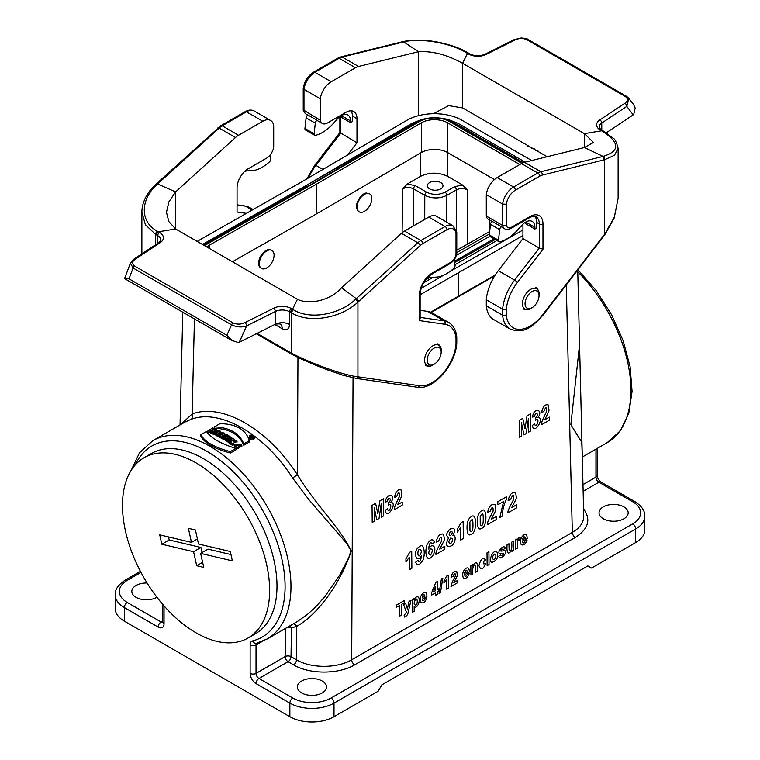 <?xml version="1.0" encoding="UTF-8"?>
<svg xmlns="http://www.w3.org/2000/svg" width="760" height="760" viewBox="0 0 760 760"><rect width="100%" height="100%" fill="white"/><g stroke="black" fill="none" stroke-linecap="round" stroke-linejoin="round"><path stroke-width="1.14" d="M430.644 312.189L495.254 274.959M431.262 312.455L494.703 275.823M402.524 188.879L407.351 183.968L415.397 185.706L426.626 192.195C432.753 195.092 438.89 195.092 445.018 192.195L454.48 186.732L462.555 184.984L467.352 189.876C463.676 188.119 459.999 188.119 456.323 189.876L446.861 195.339C439.498 198.797 432.145 198.787 424.792 195.339L413.563 188.85C409.877 187.102 406.201 187.112 402.524 188.879L402.125 232.75M462.555 184.984L447.688 176.396C438.605 172.102 429.533 172.102 420.46 176.396L407.351 183.958M369.645 193.857L366.187 193.011A10.402 6.004 -60 0 0 361.228 195.871C355.974 202.473 355.101 207.689 358.615 211.517L359.242 211.879A10.402 6.004 -60 0 1 359.242 199.861A10.402 6.004 -60 0 1 369.645 193.857A10.402 6.004 -60 0 1 371.241 202.198A10.402 6.004 -60 0 1 364.439 211.365A10.402 6.004 -60 0 1 359.242 211.879M579.557 344.745L570.855 424.631L581.77 442.291L582.264 455.401M237.006 445.797L236.065 444.771L240.682 445.436L241.737 444.828L234.298 444.344L237.443 447.298L239.789 445.949L238.469 444.952L237.006 445.797M241.737 444.828L241.908 446.158L240.654 446.88L238.839 445.227M238.307 445.046L236.502 445.464M240.654 446.88L240.682 445.436M237.443 447.298L237.481 448.713L239.989 447.26L239.789 445.949M237.481 448.713L234.166 445.607L234.298 444.344M232.968 438.387L234.526 439.413L232.997 442.026L235.904 440.344L237.044 441.132L232.322 443.859L230.774 442.757L232.408 440.049L229.377 441.798L228.304 441.075L232.968 438.387M234.355 441.237L234.526 439.413M229.377 441.798L229.377 443.194L228.114 442.349L228.304 441.075M229.377 443.194L231.107 442.197M232.322 443.859L232.322 445.274L230.612 444.049L230.774 442.757M236.892 442.633L237.044 441.132M232.322 445.274L234.355 444.096M230.641 436.914L231.762 437.608L227.107 440.296L226.005 439.594L230.641 436.914M226.005 439.594L225.805 440.866L227.107 441.693L231.952 438.89L231.762 437.608M227.107 441.693L227.107 440.296M226.518 434.473L229.71 436.344L228.76 436.895L227.715 436.269L224.029 438.387L222.936 437.741L226.613 435.623L225.568 435.024L226.518 434.473M229.862 437.361L229.71 436.344M225.406 436.316L225.568 435.024M224.029 438.387L224.029 439.774L222.746 439.014L222.936 437.741M224.029 439.774L227.715 437.655L227.715 436.269M228.76 437.998L228.76 436.895M227.715 437.655L228.513 438.14M221.597 438.368L222.518 435.28L221.597 438.368L220.01 437.494L221.274 434.321L219.041 435.603L219.041 436.99L217.73 436.316L217.92 435.034L222.575 432.345L225.036 434.055M219.041 435.603L217.92 435.034M219.041 436.99L220.143 436.354M221.54 436.952L220.162 436.202M224.447 433.333C225.492 434.483 224.855 435.138 222.518 435.28M222.604 436.639L224.608 436.23L225.169 435.328M213.883 433.124L213.855 434.492L212.448 433.884L212.677 432.601L218.994 430.587L220.343 431.224L217.208 434.682L216.077 434.131L216.609 433.542L212.677 432.601M213.855 434.492L214.918 434.15L214.947 432.782M214.918 434.15L216.011 434.653M217.208 434.682L217.246 436.078L215.906 435.433L216.077 434.131M218.49 434.701L220.505 432.487L220.343 431.224M217.246 436.078L217.863 435.394M212.809 427.965L214.101 428.469L212.334 429.485L213.835 430.103L215.602 429.087L216.818 429.609L212.068 432.354L210.824 431.841L212.733 430.74L211.185 430.151L209.275 431.252L207.945 430.768L212.809 427.965M213.731 430.065L214.101 428.469M209.275 431.252L209.275 432.639L207.746 432.088L207.945 430.768M209.275 432.639L211.185 431.528L211.185 430.151M212.068 432.354L212.068 433.732L210.625 433.152L210.824 431.841M215.697 431.642L217.018 430.873L216.818 429.609M253.612 435.556L254.628 436.933C252.852 439.233 251.076 439.071 249.299 436.458C249.983 434.967 251.417 434.663 253.612 435.556M249.299 436.458L249.166 437.731C251.028 440.486 252.89 440.658 254.771 438.244L254.628 436.933M249.403 440.601C245.67 429.428 235.857 423.795 219.972 423.681L214.405 426.892C229.453 427.481 239.276 433.115 243.855 443.802L249.403 440.601L249.555 441.94L243.789 445.274L243.855 443.802M243.789 445.274C239.229 434.435 229.349 428.763 214.139 428.25L214.405 426.892M200.906 434.691L200.754 435.983C204.497 443.127 214.377 448.799 230.394 453.007L236.17 449.673L235.894 448.4L230.346 451.601C214.453 447.459 204.639 441.816 200.906 434.691L206.473 431.48C211.033 438.111 220.846 443.755 235.894 448.4M230.394 453.007L230.346 451.601M297.397 621.519L308.398 613.633L316.72 605.786L324.976 596.438L339.568 575.348L348.83 557.489L351.082 550.449L346.484 543.153L309.026 499.833L292.609 478.002C264.508 433.979 219.963 408.262 191.035 419.358L185.202 421.962L152.807 440.667A114.456 66.082 60 0 1 267.263 506.749A114.456 66.082 60 0 1 267.263 638.922L297.036 621.727M334.01 716.718L378.157 691.23L381.843 684.864L587.85 565.915L591.536 568.043L635.683 542.554L635.683 528.96L334.01 703.123L334.01 716.718A31.217 18.021 180 0 1 289.864 716.718L289.864 703.123L256.025 683.591A8.322 4.807 60 0 1 250.135 673.389L250.135 645.012A8.322 4.807 60 0 1 252.586 640.908A110.295 63.678 -120 0 0 255.806 499.282A110.295 63.678 -120 0 0 135.29 464.873M164.055 605.881L164.055 623.694A8.322 4.807 60 0 1 158.166 627.086L124.317 607.553L124.317 621.139L289.864 716.718M124.317 621.139A31.217 18.021 180 0 1 115.178 608.399L115.178 594.804A31.217 18.021 180 0 0 124.317 607.553A4.161 2.403 -60 0 1 127.262 602.452L161.111 621.994L162.83 620.996M297.103 357.058L297.958 357.551A39.017 22.524 0 0 0 297.967 357.551L306.451 361.228M603.307 518.767A14.563 8.407 0 0 0 619.181 520.591A14.563 8.407 0 0 0 628.178 512.819A14.563 8.407 0 0 0 613.605 504.412A14.563 8.407 0 0 0 599.042 512.819A14.563 8.407 0 0 0 603.307 518.767M301.644 692.93A14.563 8.407 0 0 0 317.519 694.754A14.563 8.407 0 0 0 326.505 686.983A14.563 8.407 0 0 0 311.942 678.575A14.563 8.407 0 0 0 297.369 686.983A14.563 8.407 0 0 0 301.644 692.93M180.832 424.488L192.128 414A4.161 3.353 -109.6 0 1 191.035 419.358M194.446 318.934L192.128 414C222.1 402.515 268.261 429.172 297.397 474.781C317.243 507.148 341.601 529.274 351.167 551.228C340.319 584.022 316.853 615.514 296.675 626.316L291.441 628.017L291.023 656.64L296.514 659.813C310.945 668.524 337.25 668.515 351.69 659.794L572.327 532.408C579.908 527.896 583.718 522.49 583.746 516.192L580.013 363.565M583.575 508.943C591.242 519.46 588.468 528.969 575.263 537.462L354.635 664.848C338.647 674.471 309.548 674.471 293.569 664.848L288.078 661.684L258.97 678.49L292.809 698.031A27.056 15.618 0 0 0 331.075 698.031L632.738 523.868A4.161 2.403 60 0 1 635.683 528.96A31.217 18.021 180 0 0 644.822 516.221L644.822 529.815A31.217 18.021 180 0 1 635.683 542.554M147.089 583.005A14.563 8.407 0 0 0 131.822 591.403A14.563 8.407 0 0 0 136.088 597.35A14.563 8.407 0 0 0 156.921 597.217M297.958 357.456L297.397 474.781L292.609 478.002M293.569 664.848A4.161 2.403 120 0 0 296.514 659.813L296.675 626.316A4.161 3.363 68.2 0 0 293.284 623.894M287.213 627.399A4.161 2.365 0.8 0 1 291.441 628.017A4.161 3.325 75.6 0 0 289.674 625.983M262.495 641.269L256.025 645.012L256.025 673.389L285.133 656.583A4.161 2.403 60 0 0 288.078 661.684A4.161 2.403 120 0 0 291.023 656.64A4.161 2.365 0.8 0 0 285.133 656.583L285.541 628.368M429.666 188.907A7.8 4.503 0 0 0 438.168 189.886A7.8 4.503 0 0 0 442.985 185.725A7.8 4.503 0 0 0 435.185 181.222A7.8 4.503 0 0 0 427.376 185.725A7.8 4.503 0 0 0 429.666 188.907M253.403 435.717L254.23 437.104C252.681 438.833 251.133 438.691 249.594 436.686C250.021 435.204 251.284 434.881 253.394 435.708L253.403 435.717M218.243 431.737L217.037 433.067L215.84 432.497L218.243 431.737M221.483 434.197L223.136 433.703L221.483 434.197M222.727 434.53L222.727 433.485M253.365 437.104L253.954 437.722M249.888 437.351L250.791 436.724M253.184 437.57L253.469 438.092M252.377 435.812L250.382 436.962L251.494 436.63L251.626 437.94L253.09 436.335L252.377 435.812M250.268 437.722L250.382 436.962M250.61 437.94L250.61 437.142M251.494 437.427L251.494 436.63M251.275 438.216L251.341 437.712M252.139 438.349L252.073 437.066M253.469 438.007L253.09 436.335M251.722 436.497L252.842 436.477L251.722 436.497M252.804 436.914L252.206 436.848M252.377 436.933L252.377 436.116M434.188 348.061A9.889 5.709 120 0 0 427.196 360.164A9.889 5.709 120 0 0 434.188 364.202A9.889 5.709 120 0 0 441.18 352.099A9.889 5.709 120 0 0 434.188 348.061M532.047 291.565A9.889 5.709 120 0 0 525.056 303.667A9.889 5.709 120 0 0 532.047 307.705A9.889 5.709 120 0 0 539.03 295.592A9.889 5.709 120 0 0 532.047 291.565M266.712 267.938A10.402 6.004 -60 0 1 261.506 268.451A10.402 6.004 -60 0 1 261.506 256.433A10.402 6.004 -60 0 1 271.918 250.429A10.402 6.004 -60 0 1 273.514 258.77A10.402 6.004 -60 0 1 266.712 267.938M261.506 268.451L260.775 268.023A10.402 6.004 -60 0 1 260.775 256.015A10.402 6.004 -60 0 1 271.177 250.002L271.918 250.429M519.811 164.502L447.317 122.645A18.734 10.811 0 0 0 421.486 122.702L316.359 184.233L209.76 244.938A18.734 10.811 0 0 0 206.995 247.085M232.427 261.763L316.359 213.978L421.486 152.437A18.734 10.811 180 0 1 447.317 152.38L447.317 122.645M447.317 152.38L494.418 179.578M456.779 250.249L489.678 231.515M209.76 248.681L209.76 244.938M316.359 184.233L316.359 213.978M421.486 152.437L421.486 122.702M522.947 235.609L420.128 294.766M458.356 272.384L458.356 295.963M197.144 241.395L301.644 181.906L406.666 120.422A39.017 22.524 180 0 1 462.042 120.308L531.696 160.522M426.73 118.436L421.686 119.453L411.834 123.414L306.983 185.012L202.473 244.473M525.188 162.118L457.947 123.3L447.754 119.32L440.078 118.047M450.062 271.415L522.947 230.005M421.106 288.373L443.602 275.205M413.887 124.26A3.905 2.252 -120 0 0 412.632 124.364L306.983 185.012M306.983 185.411L203.528 245.081M495.197 239.514L454.708 262.485M493.981 238.811L454.556 261.26M522.339 163.086L450.129 121.4A1.558 0.902 120 0 0 449.35 121.477A21.071 12.169 0 0 0 419.444 121.534L314.336 183.065A1.558 0.912 -120.3 0 0 313.557 182.989A1.558 0.912 -120.3 0 0 313.548 182.989L206.976 243.675A1.558 0.893 60.3 0 1 207.746 243.751A21.071 12.169 0 0 0 204.829 245.831M231.41 340.28L238.602 342.655A14.497 8.37 0 0 0 239.21 342.361L274.835 324.482L282.197 328.728A10.402 6.004 120 0 0 280.44 324.235M232.256 340.68L226.869 335.322L231.572 324.843C236.759 327.218 241.766 327.579 246.591 325.916L275.386 311.467L275.386 324.206A10.402 6.004 180 0 1 275.424 324.197A10.402 6.004 180 0 1 275.395 324.206L274.835 324.482M282.197 328.728L283.119 329.203M283.119 329.194C287.09 330.534 289.247 328.966 289.57 324.491L289.57 311.752L290.719 312.408A2.603 1.52 -60.6 0 1 292.524 309.216L293.483 309.785C309.795 320.15 339.673 314.621 355.556 299.326L356.269 298.661L341.582 287.726L401.47 233.32A15.608 9.015 -60 0 1 404.51 231.078L428.773 217.065A15.608 9.015 -60 0 1 436.572 216.296L452.922 225.73A15.608 9.015 120 0 0 445.113 226.508L428.773 217.065M275.358 324.226L275.395 324.206A10.402 6.004 180 0 1 289.57 324.491M420.128 310.317L427.699 311.41A36.423 21.023 -60 0 1 432.259 312.968L448.609 322.401A36.423 21.023 120 0 0 444.049 320.844L420.128 317.395M290.719 312.408L291.707 312.968C309.595 323.817 341.316 318.022 357.931 302.119A2.603 1.007 -132.7 0 0 355.556 299.326M355.68 378.328A2.603 2.08 99.7 0 0 357.931 376.817L357.931 302.119L420.156 245.575A13.005 7.505 -60 0 1 422.693 243.694L446.956 229.691A13.005 7.505 -60 0 1 456.019 233.282L456.019 254.305A7.8 4.503 -60 0 1 450.632 262.399L432.24 273.02A18.212 10.517 120 0 0 419.368 295.317L419.368 320.587L444.913 324.273A33.82 19.523 -60 0 1 456.019 338.371L456.019 344.185A33.82 19.523 -60 0 1 419.567 385.738L357.931 376.817C342.836 375.136 312.236 363.726 291.707 353.352A2.603 1.492 120.3 0 0 292.229 354.53L291.232 353.941A2.603 1.482 120.5 0 1 290.709 352.763L257.127 333.374L290.709 352.763M358.644 301.454A2.603 1.007 -132.7 0 0 356.269 298.661L417.81 242.763L401.47 233.32M456.019 233.282L456.769 231.942L452.922 225.73M456.019 254.305L456.779 253.403L456.779 232.132M419.368 320.587L420.128 318.697L420.128 294.262A2.603 1.501 0 0 1 419.368 295.317M456.019 338.371L456.779 337.136M456.019 344.185L456.779 343.263L456.779 337.25M359.091 377.017A2.603 2.071 98.2 0 1 356.877 378.527A2.603 2.071 98.2 0 1 356.829 378.518L342.798 375.183L326.021 369.36C313.367 364.467 302.1 359.527 292.229 354.53M124.725 278.169L124.982 278.834M124.802 278.644L129.019 278.825L133.105 267.995A2.603 1.501 -60 0 1 134.662 266.095L233.13 322.943A2.603 1.501 -60 0 0 231.572 324.843L133.105 267.995L130.387 263.159L124.716 278.188M239.21 342.361L246.591 325.916A2.603 1.396 -116.7 0 0 244.881 322.658C240.996 324.501 237.082 324.596 233.13 322.943M341.582 287.726C330.875 300.209 309.643 305.273 297.435 299.298L292.524 309.216M297.435 299.298L175.617 228.969L158.441 231.8A2.603 1.482 120.6 0 0 156.579 234.973L155.591 234.384L155.591 244.73M246.363 213.37L237.053 212.03L237.053 187.939A15.608 9.015 -60 0 1 248.092 168.825L266.484 158.203A10.402 6.004 120 0 0 273.704 147.145L273.704 125.723A15.608 9.015 120 0 0 270.608 120.469A15.608 9.015 120 0 0 262.808 121.248L238.545 135.251A15.608 9.015 120 0 0 235.505 137.503L175.617 191.909L157.614 183.977L156.911 184.632A2.603 1.007 -132.7 0 0 155.667 184.442L220.894 125.685A2.603 1.501 60 0 1 222.195 125.818L246.458 111.805A15.608 9.015 -60 0 1 254.258 111.036L270.608 120.469M155.667 184.452C152.266 187.368 142.034 198.037 141.873 212.107L145.398 224.722L155.591 234.384A2.603 1.482 120.7 0 1 157.424 231.23L158.431 231.8M156.911 184.632C140.334 199.538 139.688 221.939 157.424 231.23M235.505 137.503L219.155 128.07L157.614 183.968A2.603 1.007 -132.7 0 0 156.38 183.787M158.441 231.8L159.562 232.446A13.005 7.505 180 0 1 160.189 242.677L135.156 259.302A2.603 1.605 -123.6 0 0 133.722 259.264L158.745 242.639C160.522 241.024 161.196 240.112 160.778 239.875A10.402 6.004 180 0 0 157.728 235.629L156.579 234.973M175.617 228.969L168.805 221.53L166.468 212.315L168.91 201.827L175.617 191.909L175.617 228.969M244.483 171.608A13.005 7.505 -60 0 1 247.38 170.867L251.398 170.715A36.423 21.023 120 0 0 268.945 162.355L269.353 161.994A2.603 1.501 120 0 0 270.693 158.887L270.199 154.888M424.745 280.972A13.005 7.505 -60 0 1 431.737 277.305L435.755 277.153A36.423 21.023 120 0 0 453.311 268.793L453.71 268.432A2.603 1.501 120 0 0 455.059 265.326L454.337 259.502M303.221 88.397L303.24 109.868L320.33 120.232A10.402 6.004 120 0 0 322.344 123.462A10.402 6.004 120 0 0 327.55 122.949L345.942 112.328A15.608 9.015 -60 0 1 353.751 111.549A15.608 9.015 -60 0 1 356.981 118.703L356.981 142.785L347.577 155.011M350.541 122.626L350.541 120.925L341.344 115.615L341.344 117.315L350.541 122.626L352.383 121.562L352.383 116.043A15.608 9.015 120 0 0 351.101 110.827M534.907 229.064L534.907 227.373L525.711 222.062L525.711 223.754L534.907 229.064L536.74 228.009L536.74 222.48A15.608 9.015 120 0 0 534.783 216.362M547.124 156.721L462.565 107.901L448.618 105.621L433.456 113.715M350.541 120.925A13.005 7.505 120 0 0 347.852 114.978A13.005 7.505 120 0 0 337.459 118.854L333.44 123.348A36.423 21.023 -60 0 1 315.885 135.251L315.485 135.356A2.603 1.501 -60 0 1 314.659 135.29L305.463 129.979A2.603 1.501 -60 0 1 304.94 128.497L306.099 117.847A2.603 1.501 -60 0 1 307.866 114.978L317.062 120.289A10.402 6.004 120 0 0 317.747 120.811L322.344 123.462M339.91 132.544L356.981 142.785M320.33 120.232L320.33 98.809L303.981 89.376A15.608 9.015 -60 0 1 314.887 72.304L331.227 81.738A15.608 9.015 120 0 0 320.33 98.809M528.428 39.758A2.603 1.501 120 0 0 528.162 39.52C527.535 38.732 525.16 38.218 521.047 38L513.95 39.738L485.155 54.188C479.883 56.335 474.791 56.24 469.889 53.903L467.78 52.668C460.864 48.811 454.499 45.904 440.078 42.569C430.312 40.508 416.262 38.779 403.332 41.524L402.61 41.686A2.603 1.871 77 0 1 402.61 41.686A2.603 1.871 77 0 1 403.731 41.886L418.418 51.727L358.53 66.471A15.608 9.015 120 0 0 355.49 67.735L331.227 81.738M403.332 41.524A2.603 1.871 77 0 1 404.443 41.724L342.19 57.038L358.53 66.471M468.758 53.247A2.603 1.482 120.6 0 0 467.476 53.38L466.516 52.782C450.205 42.664 420.327 37.886 404.443 41.724M355.49 67.735L339.14 58.301A2.603 1.501 -120 0 0 337.849 58.168L313.585 72.171C307.933 75.886 304.475 81.244 303.221 88.264L303.981 89.376L303.981 110.789A10.402 6.004 -60 0 0 306.005 114.028L307.772 115.045M628.919 98.382L633.555 104.51L635.198 108.043L633.726 114.532L606.347 132.734M513.95 39.738A2.603 1.396 63.3 0 1 515.119 39.938C519.004 38.095 522.918 38 526.87 39.653L625.337 96.501A2.603 1.501 120 0 1 626.639 96.377L528.172 39.529A2.603 1.501 120 0 0 526.87 39.653M418.418 115.701L418.418 51.727C432.383 50.853 447.099 54.711 462.565 63.298L467.476 53.38M462.565 107.901L462.565 63.298L584.383 133.627L601.559 130.796A2.603 1.52 -60.6 0 1 602.861 130.673L601.739 130.026C600.305 129.124 599.469 128.107 599.222 126.968A10.402 6.004 180 0 1 601.778 123.025L626.81 106.4L628.843 98.287L626.639 96.377A2.603 1.501 120 0 1 626.895 96.605M497.192 177.564L513.542 186.998A15.608 9.015 120 0 0 502.635 204.07L486.295 194.626A15.608 9.015 -60 0 1 497.192 177.564L521.455 163.552A15.608 9.015 -60 0 1 524.495 162.288L584.383 147.544L603.089 156.408A2.603 1.871 77 0 1 604.409 159.809L614.517 155.258L618.127 148.399C616.597 142.376 614.954 138.975 613.168 138.206L602.851 130.673M506.322 309.329L502.635 309.225L486.295 299.782A36.423 21.023 -60 0 1 498.265 270.674L522.947 238.611L539.296 248.045L514.615 280.108A36.423 21.023 120 0 0 502.635 309.225L502.635 315.257A36.423 21.023 120 0 0 510.045 328.985L493.706 319.551A36.423 21.023 -60 0 1 486.295 305.815L502.635 315.257L506.322 315.144L506.322 309.329A33.82 19.523 -60 0 1 517.427 282.406L542.972 249.223L542.972 223.953A18.212 10.517 120 0 0 530.1 216.524L511.698 227.145A7.8 4.503 -60 0 1 506.322 225.264L506.322 204.24A13.005 7.505 -60 0 1 515.385 190.18L539.638 176.177A13.005 7.505 -60 0 1 542.174 175.123L604.409 159.809L604.409 234.517L542.773 314.611A33.82 19.523 -60 0 1 506.322 315.144M486.295 299.782L486.295 305.815M522.947 238.611L522.947 224.143M492.128 221.483L488.319 219.279A10.402 6.004 -60 0 1 486.295 216.049L502.635 225.482L506.322 225.264M486.295 194.626L486.295 216.049M534.907 227.373A13.005 7.505 120 0 0 532.209 221.416A13.005 7.505 120 0 0 521.825 225.302L517.797 229.786A36.423 21.023 -60 0 1 500.251 241.689L499.852 241.794A2.603 1.501 -60 0 1 499.025 241.727L489.829 236.417A2.603 1.501 -60 0 1 489.307 234.935L490.456 224.285A2.603 1.501 -60 0 1 492.233 221.426L501.429 226.736A10.402 6.004 120 0 0 502.113 227.249L504.659 228.722C505.942 229.833 508.108 229.7 511.167 228.332A2.603 1.501 -120 0 0 511.698 227.145M618.127 198.189L614.431 216.923L603.478 236.569M603.089 156.408C620.075 151.097 619.903 142.747 602.575 131.338L601.568 130.796M524.495 162.288L540.844 171.732L602.385 156.579A2.603 1.871 77 0 1 603.697 159.98M504.659 228.722A10.402 6.004 120 0 1 502.635 225.482L502.635 204.07L506.322 204.24M511.167 228.332L529.558 217.711C529.825 216.904 536.151 215.659 536.066 216.809A15.608 9.015 -60 0 1 539.296 223.953L539.296 248.045L542.972 249.223M510.045 328.985C524.97 334.637 533.035 325.897 542.991 315.134L603.468 236.578A2.603 0.475 -142.4 0 0 603.25 236.056M601.559 130.796L600.438 130.15A13.005 7.505 180 0 1 599.811 119.918L624.843 103.293A2.603 1.605 56.4 0 1 626.81 106.4L633.222 114.883M584.383 133.627L593.531 142.471L584.383 147.544L584.383 133.627M538.241 151.183L535.382 150.47L534.147 148.675M533.159 148.656L531.914 148.01M531.012 147.421L527.658 146.005L526.414 144.362M499.025 241.727A2.603 1.501 -60 0 1 498.503 240.245L499.653 229.596A2.603 1.501 -60 0 1 501.429 226.736M314.659 135.29A2.603 1.501 -60 0 1 314.137 133.807L315.295 123.158A2.603 1.501 -60 0 1 317.062 120.289M195.415 529.995L198.541 544.017L230.299 551.522L232.38 560.87L200.63 553.375L203.756 567.397L196.697 565.734L193.572 551.703L161.823 544.207L159.733 534.859L191.491 542.355L188.357 528.323L195.415 529.995M191.491 542.355L197.41 538.935M168.501 536.921L169.176 539.961L200.925 547.457L202.065 552.548M161.823 544.207L169.176 539.961M193.572 551.703L200.925 547.457M196.697 565.734L202.625 562.314M200.63 553.375L207.983 549.128L230.973 554.553M144.03 457.748L151.392 453.501A104.053 60.078 60 0 1 273.98 560.281A104.053 60.078 60 0 1 255.445 633.726L248.083 637.982A104.053 60.078 60 0 1 144.03 577.904A104.053 60.078 60 0 1 144.03 457.748A104.053 60.078 60 0 1 266.617 564.528A104.053 60.078 60 0 1 248.083 637.982M541.605 412.49C542.849 406.534 545.053 404.026 548.226 404.956L548.986 410.144C549.29 411.151 544.749 419.301 544.863 419.719L549.337 417.135L549.375 420.175L541.462 424.745C540.816 422.778 544.797 415.435 546.544 411.587C546.687 406.514 545.794 406.495 543.856 411.521L541.605 412.49M532.57 417.116C533.406 406.98 543.875 409.459 538.033 417.487C545.3 417.515 533.558 436.041 532.475 425.372L534.66 423.728C535.667 429.989 540.36 418.361 536.38 419.681L535.344 420.527L535.572 417.715C539.704 415.273 535.667 409.763 534.65 416.433L532.57 417.116M525.008 428.783L527.003 415.91L530.575 413.849L530.736 430.939L528.533 432.212L528.399 418.76L526.195 433.561L523.906 434.881L521.445 422.778L521.578 436.221L519.375 437.503L519.203 420.413L522.756 418.361L525.008 428.783M527.098 540.028C525.492 544.198 523.526 545.727 521.198 544.606C519.792 540.825 520.638 537.614 523.716 534.992C525.948 533.672 527.107 534.869 527.193 538.574L522.414 541.329C523.089 543.628 524.01 543.419 525.198 540.711L527.098 540.028M525.283 538.165C524.229 535.885 523.279 536.427 522.433 539.809L525.283 538.165M517.275 540.246L518.89 537.776L520.153 537.51L519.583 539.999C517.997 538.574 517.294 541.291 517.484 548.14L515.584 549.233L515.489 539.952L517.256 538.925L517.275 540.246M508.136 500.555C509.532 494.503 512.021 491.834 515.575 492.546L516.429 497.676C516.771 498.664 511.651 507.148 511.784 507.556L516.828 504.649L516.857 507.689L507.956 512.829C507.233 510.91 511.708 503.281 513.684 499.301C513.855 494.209 512.848 494.256 510.672 499.425L508.136 500.555M508.953 543.723L509.124 550.325C510.036 551.228 512.544 551 511.698 542.136L513.598 541.044L513.693 550.325L511.917 551.351L511.907 549.955C508.145 555.313 506.531 553.603 507.053 544.825L508.953 543.723M497.857 504.773L497.828 501.723L506.511 496.717L506.531 499.092C503.88 504.554 502.436 510.236 502.217 516.144L499.767 517.55L503.633 501.439L497.857 504.773M500.954 551.133L504.877 550.658C508.373 552.026 499.881 561.459 498.769 556.272L500.678 554.8C501.22 555.968 502.103 555.826 503.339 554.372L503.443 553.194C492.822 556.899 503.832 542.478 505.2 548.15L503.414 549.613C502.882 548.767 502.075 548.957 500.973 550.173L500.954 551.133M496.85 551.874C498.797 556.653 497.306 560.12 492.375 562.258C487.948 563.198 492.1 548.995 496.85 551.874M487.559 512.439C488.956 506.388 491.435 503.719 494.997 504.431L495.853 509.551C496.194 510.549 491.074 519.023 491.207 519.441L496.242 516.534L496.27 519.574L487.378 524.714C486.647 522.785 491.131 515.156 493.107 511.185C493.278 506.094 492.271 506.131 490.086 511.309L487.559 512.439M494.247 559.75C496.498 556.586 496.479 554.686 494.19 554.049C491.929 557.27 491.948 559.17 494.247 559.75M487.131 565.658L487.008 552.843L488.917 551.741L489.041 564.556L487.131 565.658M481.536 510.825C487.16 505.495 487.521 526.813 481.707 528.276C478.99 530.214 477.527 528.124 477.318 522.006C477.27 516.163 478.676 512.43 481.536 510.825M483.759 561.469L483.882 563.958L485.754 563.293C483.151 569.715 480.89 570.522 478.952 565.725C480.633 558.971 482.856 557.042 485.63 559.949L483.759 561.469M482.495 524.714C483.712 523.839 483.322 511.889 482.381 513.456L480.197 516.078L480.253 524.505C480.842 526.082 481.583 526.148 482.495 524.714M472.615 566.077C474.762 562.647 476.33 561.906 477.308 563.863L477.489 571.225L475.579 572.327C476.397 559.731 471.523 565.772 472.834 573.914L470.924 575.016L470.839 565.725L472.606 564.708L472.615 566.077M471.248 516.771C476.872 511.442 477.233 532.75 471.418 534.214C468.702 536.151 467.238 534.061 467.029 527.943C466.982 522.101 468.388 518.377 471.248 516.771M472.207 530.651C473.423 529.777 473.034 517.836 472.093 519.394L469.908 522.025L469.965 530.442C470.554 532.019 471.295 532.086 472.207 530.651M469.262 573.42C467.656 577.591 465.69 579.12 463.362 577.999C461.956 574.218 462.792 571.007 465.88 568.385C468.112 567.064 469.272 568.261 469.357 571.966L464.578 574.721C465.253 577.02 466.174 576.811 467.362 574.104L469.262 573.42M467.447 571.558C466.393 569.278 465.443 569.819 464.597 573.202L467.447 571.558M457.387 529.121L461.101 522.623L463.163 521.436L463.324 538.593L460.788 540.056L460.664 527.716L457.416 532.095L457.387 529.121M451.136 577.315C452.19 572.774 454.052 570.769 456.722 571.302L457.358 575.149C457.615 575.899 453.777 582.255 453.872 582.568L457.653 580.383L457.681 582.663L451.003 586.52C451.421 583.908 452.855 580.526 455.297 576.375C455.42 572.556 454.67 572.593 453.036 576.469L451.136 577.315M448.628 537.804C445.597 535.6 446.272 532.551 450.651 528.665C455.031 527.658 455.781 529.881 452.874 535.353C456.978 535.144 455.078 544.331 450.936 546.05C446.025 547.295 445.255 544.549 448.628 537.804M450.87 543.447C453.226 540.483 453.188 538.659 450.775 537.975C448.276 541.386 448.305 543.21 450.87 543.447M450.708 535.372C452.779 532.912 452.779 531.534 450.699 531.25C448.628 533.909 448.628 535.287 450.708 535.372M443.945 580.915L446.728 576.042L448.276 575.149L448.4 588.021L446.5 589.123L446.405 579.861L443.963 583.148L443.945 580.915M436.107 542.146C437.513 536.094 439.992 533.415 443.555 534.128L444.41 539.258C444.742 540.246 439.631 548.73 439.755 549.147L444.799 546.231L444.828 549.271L435.926 554.41C435.204 552.491 439.679 544.863 441.655 540.883C441.826 535.8 440.828 535.838 438.644 541.006L436.107 542.146M440.467 592.819L439.061 593.626L441.398 578.958L442.823 578.132L440.467 592.819M437.409 581.428L437.484 589.561L438.719 588.848L438.738 591.005L437.513 591.717L437.532 594.292L435.689 595.356L435.66 592.781L431.594 595.128L431.575 592.971L435.812 582.35L437.409 581.428M435.603 586.245L433.361 591.936L435.641 590.625L435.603 586.245M428.498 548.995C430.16 546.069 431.851 545.129 433.58 546.183C437.627 549.499 430.986 561.602 427.234 557.707C425.457 554.239 425.429 549.774 427.158 544.312C430.407 539.058 432.839 538.384 434.445 542.298L431.984 544.065C430.711 541.234 429.552 542.878 428.498 548.995M430.654 555.019C432.849 551.095 432.791 549.033 430.474 548.834C428.203 552.273 428.269 554.334 430.654 555.019M426.835 597.911C425.229 602.091 423.263 603.62 420.935 602.5C419.529 598.709 420.365 595.508 423.443 592.885C425.676 591.565 426.835 592.762 426.92 596.467L422.151 599.222C422.816 601.511 423.748 601.312 424.925 598.605L426.835 597.911M425.011 596.049C423.956 593.769 423.006 594.32 422.17 597.692L425.011 596.049M421.629 555.427C416.623 565.336 411.91 550.725 419.558 546.611C423.681 542.403 425.752 553.385 422.959 560.12C419.624 565.421 417.202 566.086 415.691 562.125L418.142 560.357C419.339 563.245 420.508 561.602 421.629 555.427M419.662 555.589C421.914 552.14 421.847 550.078 419.463 549.394C417.306 549.841 417.382 557.631 419.662 555.589M413.953 599.944C415.235 597.227 416.689 596.286 418.323 597.113C421.173 600.039 416.926 609.672 414.152 606.642L414.2 611.315L412.291 612.417L412.167 599.602L413.943 598.576L413.953 599.944M415.777 605.102C417.687 604.875 417.848 597.54 415.691 599.308C413.601 602.689 413.63 604.618 415.777 605.102M405.935 558.818L409.649 552.33L411.711 551.142L411.882 568.299L409.345 569.762L409.222 557.422L405.963 561.792L405.935 558.818M405.631 603.373L407.417 608.978L409.032 601.417L411.008 600.276L408.11 612.56C407.882 614.65 406.628 616.16 404.358 617.082L404.177 615.258L406.438 612.275L403.608 604.542L405.631 603.373M396.349 607.364L396.33 605.197L404.225 600.637L404.244 602.803L401.299 604.504L401.403 615.153L399.399 616.312L399.294 605.663L396.349 607.364M394.449 497.448C395.694 491.492 397.898 488.984 401.071 489.915L401.831 495.102C402.135 496.109 397.594 504.26 397.708 504.678L402.192 502.094L402.22 505.134L394.307 509.703C393.661 507.737 397.641 500.394 399.389 496.556C399.532 491.473 398.639 491.454 396.71 496.479L394.449 497.448M390.877 502.445C398.145 502.474 386.403 520.999 385.32 510.331L387.505 508.687C388.522 514.947 393.205 503.319 389.224 504.64L388.189 505.486L388.417 502.673C392.549 500.232 388.512 494.722 387.495 501.391L385.415 502.075C386.251 491.939 396.72 494.418 390.877 502.445M377.853 513.741L379.858 500.868L383.42 498.807L383.581 515.897L381.377 517.17L381.244 503.719L379.041 518.519L376.751 519.84L374.291 507.737L374.423 521.179L372.219 522.462L372.048 505.372L375.611 503.319L377.853 513.741M353.048 377.834L351.69 659.794A4.161 2.403 60 0 0 354.635 664.848M575.263 537.462A4.161 2.403 60 0 1 572.327 532.408L566.267 284.905M420.46 176.396L420.641 152.931M582.303 457.035L607.192 442.662A114.456 66.082 -120 0 0 577.771 271.823M632.738 523.868A27.056 15.618 0 0 0 632.738 501.771L598.889 482.239L583.139 491.331M140.999 572.432L127.262 580.364A27.056 15.618 0 0 0 127.262 602.452M582.977 484.623L595.944 477.137L595.944 449.151M331.075 698.031A4.161 2.403 60 0 1 334.01 703.123A31.217 18.021 180 0 1 289.864 703.123A4.161 2.403 120 0 1 292.809 698.031M158.166 627.086A4.161 2.403 -60 0 1 161.111 621.994A4.161 2.403 -120 0 0 162.811 622.345M632.738 501.771A4.161 2.403 -60 0 1 634.818 501.572L600.97 482.03A4.161 2.403 -60 0 0 598.889 482.239A4.161 2.403 60 0 1 595.944 477.137A4.161 2.403 0 0 0 597.17 475.437L597.17 448.447M256.756 643.188A4.161 2.403 -120 0 0 256.025 645.012A4.161 2.403 180 0 1 250.135 645.012M250.135 673.389A4.161 2.403 180 0 0 256.025 673.389A4.161 2.403 -120 0 0 258.97 678.49A4.161 2.403 120 0 0 256.025 683.591M252.586 640.908A4.161 3.353 75.9 0 0 256.548 643.245L267.263 638.922M164.055 623.694A4.161 2.403 180 0 1 162.83 621.994L162.83 604.485M115.178 594.804C114.903 589.57 118.237 584.687 125.181 580.156A4.161 2.403 60 0 1 127.262 580.364M445.018 192.195A2.603 1.501 -120 0 1 446.861 195.339L446.804 222.195M424.735 219.393L424.792 195.339A2.603 1.501 120 0 1 426.626 192.195M456.285 229.976L456.323 189.876A2.603 1.501 -120 0 0 454.48 186.732M413.221 226.043L413.563 188.85A2.603 1.501 -60 0 1 415.397 185.706M467.352 189.876L467.315 244.245M447.868 152.703L447.688 176.396M441.18 352.099L441.18 350.588A11.723 6.773 120 0 0 432.887 345.809A11.723 6.773 120 0 0 424.593 360.164A11.723 6.773 120 0 0 432.887 364.952L434.188 364.202M539.03 295.592L539.03 294.091A11.723 6.773 120 0 0 530.746 289.313A11.723 6.773 120 0 0 522.452 303.667A11.723 6.773 120 0 0 530.746 308.455L532.047 307.705M521.854 163.333L449.35 121.477M456.779 252.567L489.402 233.994M314.336 183.065L207.746 243.751M457.947 124.906L457.947 123.3M411.834 124.82L411.834 123.414M456.342 255.36L489.725 236.35M450.129 121.4C439.603 116.385 429.115 116.403 418.655 121.457A1.558 0.912 59.7 0 1 419.444 121.534M455.335 124.402A3.905 2.252 -60 0 1 456.998 124.364L449.882 121.258M273.676 308.209A2.603 1.396 -116.7 0 1 275.386 311.467A10.402 6.004 180 0 1 289.57 311.752A2.603 1.501 -60 0 1 291.412 308.56A13.005 7.505 0 0 0 273.676 308.209L244.881 322.658M427.699 311.41L444.049 320.844A2.603 2.071 -81.8 0 1 444.913 324.273M404.51 231.078L420.859 240.511A2.603 1.501 60 0 1 422.693 243.694M446.956 229.691A2.603 1.501 -120 0 0 445.113 226.508L420.859 240.511A15.608 9.015 120 0 0 417.81 242.763A2.603 1.026 -132.3 0 1 420.156 245.575M293.483 309.785A2.603 1.52 -60.7 0 0 291.707 312.968L291.707 353.352M450.632 262.399A2.603 1.501 60 0 1 450.091 263.587L431.699 274.208C424.726 279.091 420.869 285.779 420.128 294.262M432.24 273.02A2.603 1.501 60 0 1 431.699 274.208M419.567 385.738A2.603 2.071 98.2 0 1 417.354 387.248L356.877 378.527M157.728 243.314L157.728 235.629A2.603 1.501 120 0 1 159.562 232.446M226.869 335.322L129.019 278.825M292.534 309.216L291.412 308.56M135.156 259.302C131.964 261.554 131.803 263.815 134.662 266.095M262.808 121.248L246.458 111.805A2.603 1.501 -120 0 0 245.157 111.682C248.472 109.801 251.503 109.582 254.258 111.036M217.911 127.889A2.603 1.026 -132.3 0 1 219.155 128.07A15.608 9.015 -60 0 1 222.195 125.818L238.545 135.251M237.053 204.953L245.385 206.15A36.423 21.023 -60 0 1 249.954 207.708L253.108 209.532M237.053 204.829L244.786 205.941A2.603 2.071 -81.8 0 1 245.385 206.15L252.168 210.064M160.189 242.677A2.603 1.605 -123.6 0 0 158.745 242.639M352.383 116.043L356.981 118.703M536.74 222.48L539.296 223.953A2.603 1.501 0 0 0 542.972 223.953M322.924 169.442L315.951 165.414L340.632 133.351L340.632 116.061M308.503 177.887A36.423 21.023 -60 0 1 315.951 165.414A2.603 0.475 37.6 0 0 314.868 165.062L306.926 178.809M313.585 72.171A2.603 1.501 60 0 1 314.887 72.304L339.14 58.301A15.608 9.015 -60 0 1 342.19 57.038A2.603 1.862 76.2 0 0 341.059 56.838L402.591 41.695M467.78 52.668A2.603 1.482 120.7 0 0 466.516 52.782M485.155 54.188A2.603 1.396 63.3 0 1 486.324 54.387L515.119 39.938M469.889 53.903A2.603 1.501 120 0 0 468.587 54.036A13.005 7.505 0 0 0 486.324 54.387M467.466 53.38L468.587 54.036M624.843 103.293C628.035 101.042 628.197 98.781 625.337 96.501M601.778 130.045L601.778 123.025A2.603 1.605 56.4 0 0 599.811 119.918M539.638 176.177A2.603 1.501 -120 0 0 537.804 172.995L513.542 186.998A2.603 1.501 60 0 1 515.385 190.18M542.174 175.123A2.603 1.862 76.2 0 0 540.844 171.732A15.608 9.015 120 0 0 537.804 172.995L521.455 163.552M517.427 282.406A2.603 0.475 37.6 0 0 514.615 280.108L498.265 270.674M602.575 131.338A2.603 1.52 -60.7 0 1 603.839 131.224M529.558 217.711A2.603 1.501 -120 0 0 530.1 216.524M542.991 315.134A2.603 0.475 -142.4 0 0 542.773 314.611M600.438 130.15A2.603 1.501 -60 0 1 601.739 130.026M535.287 149.882L535.382 150.47M531.905 147.934L532 148.513M529.967 146.813L530.072 147.402M527.554 145.426L527.658 146.005M489.307 234.935L498.503 240.245M490.456 224.285L499.653 229.596M304.94 128.497L314.137 133.807M306.099 117.847L315.295 123.158M225.036 434.083L225.178 435.347M182.789 312.198L180.044 424.945M577.723 270.019L580.032 364.144M152.807 440.667L139.498 452.798L131.081 470.497M162.83 621.994L162.754 622.62L163.191 622.202M644.822 516.221C645.031 510.891 641.697 506.008 634.818 501.572M125.181 580.156L140.429 571.349M600.97 482.03C598.756 480.377 597.493 478.183 597.17 475.437M607.192 442.662L620.426 430.635L628.843 413.117L632.082 391.372L630.106 366.719L623.114 340.632L611.562 314.716L596.172 290.577L577.933 269.752M489.678 220.067L489.431 231.657M425.344 365.446C428.298 366.624 430.815 366.462 432.887 364.952M437.827 343.815C440.334 345.791 441.446 348.051 441.18 350.588M523.203 308.94C526.158 310.127 528.675 309.956 530.746 308.455M535.686 287.318C538.184 289.294 539.306 291.545 539.03 294.091M206.976 243.675L204.278 245.518M418.655 121.457L313.557 182.989M417.924 121.885L412.632 124.364M523.327 162.659L456.998 124.364M423.538 282.881L433.305 277.248M454.983 264.727L496.926 240.511M520.258 227.041L522.947 225.492M274.92 324.444C273.115 324.406 280.174 323.399 280.506 324.273L280.373 324.188M456.769 253.517C455.886 257.925 453.663 261.278 450.091 263.587M456.779 337.117C456.038 330.125 453.311 325.223 448.609 322.401M456.779 343.292C455.506 364.809 433.447 390.383 417.354 387.248M291.241 353.951L256.31 333.783M125.048 278.863L231.23 340.166M141.873 253.84L141.873 212.116M220.894 125.685L245.157 111.682M244.786 205.941L249.954 207.708M130.387 263.159L133.713 259.264M303.24 109.868C303.041 110.741 303.962 112.129 306.005 114.028M339.872 116.603L339.872 132.639M339.872 132.582L314.868 165.062M604.646 235.02L614.137 218.12L618.127 198.255L618.127 148.399M337.849 58.168L341.059 56.838M531.753 148.266L531.658 147.791M546.24 156.626L546.145 156.151"/></g></svg>
